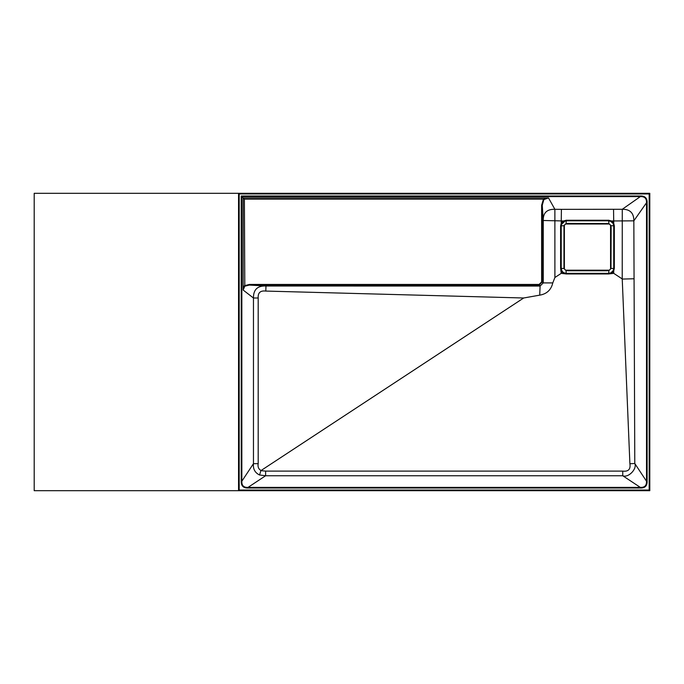 <?xml version="1.0" encoding="UTF-8"?>
<svg xmlns="http://www.w3.org/2000/svg" width="684" height="684" viewBox="0 0 684 684"><rect width="100%" height="100%" fill="white"/><g stroke="black" fill="none" stroke-linecap="round" stroke-linejoin="round"><path stroke-width="1.03" d="M34.2 193.315L34.2 490.684L34.2 193.315L238.554 193.315L238.554 490.684L34.2 490.684M566.284 270.189A1.898 1.898 0 0 1 564.385 268.29L564.385 225.9A1.898 1.898 0 0 1 566.284 224.001L608.666 224.001A1.898 1.898 0 0 1 610.564 225.9L610.564 268.29A1.898 1.898 0 0 1 608.666 270.189L566.284 270.189M568.361 270.779L566.053 270.616L563.958 268.521L563.958 225.677L566.053 223.582L568.361 223.42L608.897 223.582L610.992 225.677L611.154 227.986L610.992 268.521L608.897 270.616L606.588 270.779L568.361 270.779M561.402 209.355L554.878 209.295L548.508 197.924L243.162 197.924L241.845 196.607L640.344 196.607L622.278 209.278L561.402 209.355L561.222 223.317L560.606 225.9L560.606 268.29L561.222 273.352L566.284 273.959L608.666 273.959L613.728 273.352L622.226 278.927L629.896 463.735C630.725 469.301 628.348 471.755 622.756 471.105L265.606 471.105L260.869 470.643L523.688 297.993L539.727 295.146C546.773 293.966 551.133 289.888 552.783 282.911L554.904 277.499L561.222 273.352M613.548 209.355L613.728 223.292A5.694 5.694 0 0 0 611.505 220.966L608.666 220.248L566.284 220.248L563.445 220.966A5.694 5.694 0 0 0 561.222 223.292M260.997 470.489C258.552 469.104 257.62 466.821 258.193 463.658L258.193 298.01C257.842 292.743 260.373 290.435 265.802 291.076L523.688 297.993M649.8 490.684L649.8 193.315L238.554 193.315L239.186 193.948L649.167 193.948L649.167 490.052L239.186 490.052L238.554 490.684L649.8 490.684L649.167 490.052M241.238 481.22C241.084 485.879 243.342 488.137 248.018 488L640.335 488C644.995 488.154 647.261 485.888 647.124 481.22L647.124 202.772C647.269 198.121 645.012 195.863 640.344 196L241.238 196L241.238 481.22L241.845 481.22L241.845 196.607L241.238 196M541.625 205.251L542.258 205.251L543.258 220.496L543.258 282.911L540.086 286.057L265.965 286.015L249.318 285.074L539.095 285.074L542.258 281.911L542.258 205.251L543.865 199.6L548.508 197.924L543.447 199.147L541.625 205.251L541.625 281.911L539.095 284.441L249.318 284.441L244.385 285.741L243.162 290.059L253.465 298.01L253.465 463.658L241.845 481.22C241.64 485.52 243.701 487.581 248.018 487.393L265.606 475.756L622.756 475.756L640.335 487.393L248.018 487.393L248.018 488M611.24 273.344L610.966 272.805L608.666 273.352L566.284 273.352L563.984 272.805A5.062 5.062 0 0 1 561.769 270.59L561.222 268.29L561.222 225.9L561.769 223.6A5.062 5.062 0 0 1 563.761 221.513L566.284 220.838L608.666 220.838L611.188 221.513L611.505 220.966L633.837 220.846L646.508 202.772L646.508 481.22L634.786 463.495L633.837 220.846C633.906 213.049 630.049 209.193 622.278 209.278L622.226 278.927M611.274 273.352A5.694 5.694 0 0 0 613.728 270.898L613.728 273.352M613.728 270.898L614.343 268.29L614.343 225.9L613.728 223.292M249.318 284.441L249.318 285.074L244.795 286.194L243.162 290.059L243.162 197.924L244.385 199.147L543.447 199.147L543.865 199.6M640.344 196L640.344 196.607C644.653 196.428 646.705 198.48 646.508 202.772L647.124 202.772M554.904 277.499L554.878 209.295C546.943 209.107 543.07 212.844 543.258 220.496L563.445 220.966L563.761 221.513A5.062 5.062 0 0 0 561.769 223.6L561.222 223.317M265.802 291.076L265.965 286.015C257.535 285.63 253.362 289.631 253.465 298.01L258.193 298.01M258.193 463.658L253.465 463.658C252.935 469.002 254.97 472.781 259.578 474.995L265.606 475.756L265.606 471.105M647.124 481.22L646.508 481.22C646.696 485.537 644.644 487.589 640.335 487.393L640.335 488M622.756 471.105L622.756 475.756C628.416 478.15 637.3 468.771 634.786 463.495L629.896 463.735M622.602 279.055L633.837 278.773M541.625 281.911L543.258 282.911L552.783 282.911M539.095 284.441L540.086 286.057L539.727 295.146M260.869 470.643L259.578 474.995M565.095 220.983L561.436 224.429M567.113 220.838L566.284 220.838L566.053 223.582M613.719 223.317L613.18 223.6L613.728 225.9L613.728 268.29L613.18 270.59A5.062 5.062 0 0 1 610.966 272.805L613.18 270.59A5.062 5.062 0 0 1 610.966 272.805L608.666 273.352L608.897 270.616M613.634 224.899L613.514 224.438M613.129 223.514L610.453 221.163M609.923 221L608.666 220.838L608.897 223.582M563.958 225.677L561.222 225.9L561.222 226.729M561.615 270.266L562.701 271.873M563.462 272.497L563.71 273.344M564.804 273.138L565.275 273.249M610.145 273.138L610.598 272.967M613.514 269.752L613.634 269.291M614.343 268.29L610.992 268.521M566.053 270.616L566.284 273.959M614.343 225.9L610.992 225.677M563.958 268.521L560.606 268.29M566.284 273.352L563.984 272.805A5.062 5.062 0 0 1 561.769 270.59L561.222 270.881M613.719 270.881L613.18 270.59L613.728 268.29M613.18 223.6A5.062 5.062 0 0 0 611.188 221.513A5.062 5.062 0 0 1 613.18 223.6L613.728 225.9M244.795 286.194L244.385 199.147M649.8 193.315L649.167 193.948M606.588 223.42L606.118 224.001M561.222 270.898A5.694 5.694 0 0 0 563.667 273.352M239.186 490.052L239.186 193.948M608.666 273.959L608.666 273.352M561.769 223.6L561.222 225.9L560.606 225.9M566.284 220.838L566.284 220.248M608.666 220.838L608.666 220.248M561.769 270.59L561.222 268.29"/></g></svg>
